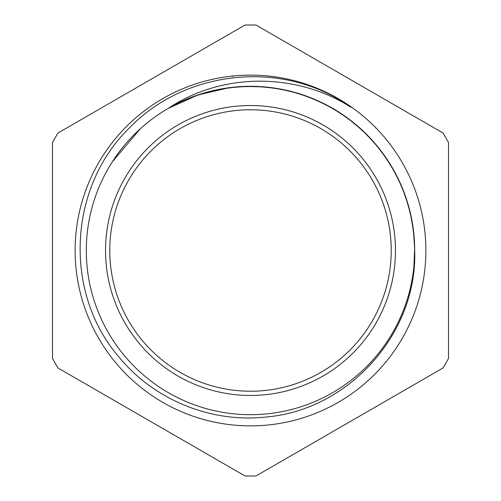 <?xml version="1.0" encoding="UTF-8"?>
<svg xmlns="http://www.w3.org/2000/svg" width="501" height="501" viewBox="0 0 501 501"><rect width="100%" height="100%" fill="white"/><g stroke="black" fill="none" stroke-linecap="round" stroke-linejoin="round"><path stroke-width="0.75" d="M250.5 391.225A140.725 140.725 0 0 1 128.625 180.135A140.725 140.725 0 0 1 372.375 180.135A140.725 140.725 0 0 1 250.5 391.225M250.5 395.471A144.971 144.971 0 0 0 376.051 178.012A144.971 144.971 0 0 0 124.949 178.012A144.971 144.971 0 0 0 250.5 395.471M414.69 250.5A164.19 164.19 0 0 1 168.405 392.696A164.19 164.19 0 0 1 168.405 108.304A164.19 164.19 0 0 1 414.69 250.5C417.533 333.616 348.596 410.131 266.069 417.014C210.952 423.213 153.857 399.811 118.781 356.8C62.807 291.983 68.48 186.028 130.285 127.072C183.222 72.589 273.233 60.74 338.607 99.361A174.955 174.955 0 0 1 350.95 107.258C296.504 72.432 222.219 72.194 168.405 108.304M414.684 248.715L413.626 231.687L410.2 212.349M395.151 172.814L385.401 156.882L373.846 142.121M341.262 113.677L325.199 104.271L308.56 96.918M265.887 87.03L247.287 86.329L228.393 87.807M186.867 99.142L168.593 108.185M413.663 232.132L410.551 213.783L405.353 195.916M385.651 157.258L374.241 142.553L361.221 129.258M325.594 104.49L308.597 96.918L290.837 91.339M247.745 86.329L229.182 87.688L197.801 95.008L168.442 108.285M140.343 128.744L112.299 161.848M410.632 214.228L405.516 196.336L398.376 179.145M374.523 142.904L361.559 129.552L347.155 117.773M309.011 97.088L291.281 91.439L273.02 87.857M229.633 87.637L211.334 91.038L193.543 96.505M414.703 251.383L414.308 239.284M405.653 196.768L398.583 179.552L389.596 163.257M361.885 129.865L347.525 118.029L331.906 107.909M291.714 91.564L273.465 87.907L254.921 86.366M211.773 90.938L193.962 96.336L176.884 103.738M414.696 251.076L414.352 239.735L412.066 221.26M398.771 179.965L389.847 163.633L379.107 148.428M347.882 118.305L332.307 108.122L315.661 99.793M273.909 87.988L255.372 86.366L236.766 86.886M194.388 96.192L177.285 103.519L168.524 108.229M414.365 240.186L412.16 221.705L407.852 203.6M390.072 164.021L379.401 148.772L367.051 134.85M332.689 108.36L316.081 99.962L298.621 93.518M255.823 86.397L237.217 86.836L218.787 89.403M177.692 103.331L168.549 108.216M412.223 222.15L407.989 204.026L401.708 186.51M379.67 149.135L367.377 135.164L353.568 122.689M316.488 100.156L299.059 93.637L280.992 89.165M237.668 86.811L219.225 89.303L201.189 93.887M414.696 250.776L414.659 247.356M408.108 204.464L401.896 186.923L393.717 170.202M367.684 135.495L353.925 122.958L338.82 112.086M299.485 93.787L281.437 89.234L262.987 86.786M219.67 89.228L201.615 93.743L184.193 100.294M413.92 266.4L414.684 247.807L413.312 229.245M402.059 187.343L393.949 170.59L383.973 154.878M354.27 123.259L339.208 112.318L322.995 103.181M281.881 89.335L263.438 86.805L244.832 86.404M202.053 93.618L184.606 100.1L168.01 108.535M414.678 248.602L413.381 229.69L409.968 211.397M393.955 170.628L384.248 155.241L372.6 140.725M339.697 112.65L323.408 103.369L306.217 96.054M264.916 86.942L245.283 86.379L228.281 87.819M232.214 76.496L232.545 76.471M448.508 358.44L448.508 142.56A225.519 225.519 0 0 0 442.984 132.99L256.024 25.05A225.519 225.519 0 0 0 244.976 25.05L58.016 132.99A225.519 225.519 0 0 0 52.492 142.56L52.492 358.44A225.519 225.519 0 0 0 58.016 368.01L244.976 475.95A225.519 225.519 0 0 0 256.024 475.95L442.984 368.01A225.519 225.519 0 0 0 448.508 358.44M250.5 425.881A175.381 175.381 0 0 1 98.616 162.812A175.381 175.381 0 0 1 402.384 162.812A175.381 175.381 0 0 1 250.5 425.881"/></g></svg>
